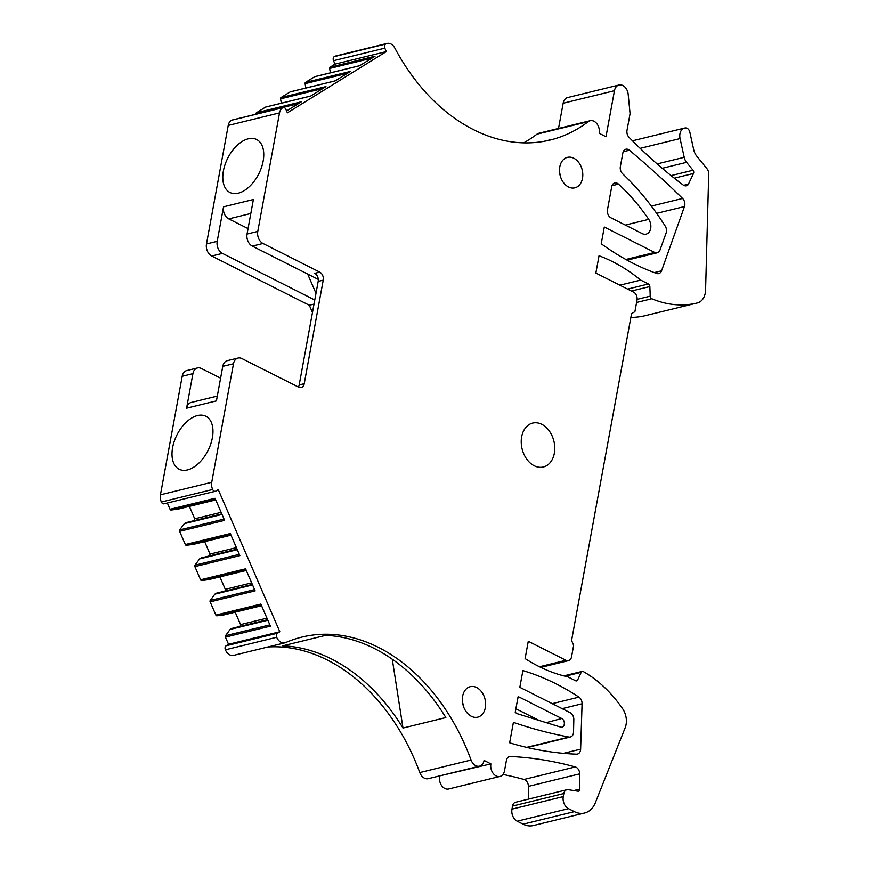 <?xml version="1.0" encoding="UTF-8"?>
<svg xmlns="http://www.w3.org/2000/svg" width="869" height="869" viewBox="0 0 869 869"><rect width="100%" height="100%" fill="white"/><g stroke="black" fill="none" stroke-linecap="round" stroke-linejoin="round"><path stroke-width="1.3" d="M631.459 291.017L649.849 286.531A2.509 1.814 -103.7 0 0 648.415 283.978L640.692 280.09A188.312 136.39 -103.7 0 0 599.034 255.768L595.852 273.062L633.534 292.071A6.279 4.551 -103.7 0 1 637.02 300.109L634.913 311.623L631.557 313.698L571.574 640.496L573.659 645.319L571.552 656.823A6.279 4.551 -103.7 0 1 568.5 660.636A6.279 4.551 -103.7 0 1 565.958 660.288L528.276 641.289L525.104 658.583A188.312 136.39 -103.7 0 0 567.881 676.853L575.593 680.742A2.509 1.814 -103.7 0 0 576.614 680.883A2.509 1.814 -103.7 0 0 577.646 679.96L575.213 680.546M562.145 708.659L582.078 703.781A6.279 4.551 -103.7 0 0 578.96 697.134A295.373 213.948 -103.7 0 0 522.899 670.586L519.825 687.314L570.216 712.732A6.279 4.551 -103.7 0 1 573.822 719.597L573.529 732.024A6.279 4.551 -103.7 0 1 570.357 737.01A6.279 4.551 -103.7 0 1 568.913 737.042A627.7 454.65 -103.7 0 1 513.394 722.367L509.647 742.756A6.279 4.551 -103.7 0 0 510.353 743.038A449.925 325.886 -103.7 0 0 576.549 754.151A6.279 4.551 -103.7 0 0 577.461 754.064A6.279 4.551 -103.7 0 0 580.633 749.143L563.492 753.336M518.076 696.851L515.241 712.287A8.788 6.365 -103.7 0 0 517.935 713.916L560.679 727.103A4.584 3.313 -103.7 0 0 561.982 727.168A4.584 3.313 -103.7 0 0 564.361 723.204A4.584 3.313 -103.7 0 0 561.732 718.511L519.955 697.438A8.788 6.365 -103.7 0 0 518.076 696.851M565.176 676.223L581.187 672.313A2.509 1.814 -103.7 0 1 582.219 671.389A2.509 1.814 -103.7 0 1 583.316 671.563A125.538 90.93 -103.7 0 1 622.649 708.789A16.315 11.818 -103.7 0 1 625.18 727.733L595.395 802.63A25.103 18.184 -103.7 0 1 584.576 813.015L533.284 825.55A25.103 18.184 -103.7 0 1 523.095 824.17L517.196 821.194A9.418 6.822 -103.7 0 1 511.971 809.137L512.525 806.074L563.818 793.538A6.279 4.551 -103.7 0 1 566.87 789.736A6.279 4.551 -103.7 0 1 568.207 789.682L578.015 791.203A2.509 1.814 -103.7 0 0 578.548 791.181A2.509 1.814 -103.7 0 0 579.819 789.085L579.699 773.855A6.279 4.551 -103.7 0 0 575.3 766.936A502.163 363.72 -103.7 0 0 510.418 756.486A6.279 4.551 -103.7 0 0 509.462 756.573A6.279 4.551 -103.7 0 0 506.421 760.386L504.52 770.738A9.418 6.822 -103.7 0 1 499.936 776.451A9.418 6.822 -103.7 0 1 493.005 773.171A9.418 6.822 -103.7 0 1 490.898 763.873L438.932 776.071M648.73 219.346A188.312 136.39 -103.7 0 0 618.467 184.119A6.279 4.551 -103.7 0 0 614.741 182.957A6.279 4.551 -103.7 0 0 611.7 186.759L607.474 209.777A6.279 4.551 -103.7 0 0 610.95 217.815L642.278 233.62A9.418 6.822 -103.7 0 0 646.101 234.13A9.418 6.822 -103.7 0 0 648.73 219.346L625.332 225.071M656.671 213.329L684.468 206.54A6.279 4.551 -103.7 0 0 682.589 198.447A949.23 687.531 -103.7 0 0 629.417 150.218A6.279 4.551 -103.7 0 0 625.897 149.218A6.279 4.551 -103.7 0 0 622.845 153.031L620.357 166.609A6.279 4.551 -103.7 0 0 622.584 173.757A251.087 181.86 -103.7 0 1 665.23 226.114A6.279 4.551 -103.7 0 1 666.121 232.968L660.016 250.011A6.279 4.551 -103.7 0 1 657.246 252.792A6.279 4.551 -103.7 0 1 654.694 252.455L604.303 227.037L601.229 243.765A295.373 213.948 -103.7 0 0 656.714 273.474A6.279 4.551 -103.7 0 0 658.767 273.605A6.279 4.551 -103.7 0 0 661.548 270.813L654.281 272.584M499.936 776.451L448.654 788.987A9.418 6.822 -103.7 0 1 441.713 785.706A9.418 6.822 -103.7 0 1 439.605 776.408M490.898 763.873L484.087 760.44A9.418 6.822 -103.7 0 1 479.514 766.154L428.221 778.689A9.418 6.822 -103.7 0 1 419.792 772.563A188.942 136.846 -103.7 0 0 267.891 647.003M479.514 766.154A9.418 6.822 -103.7 0 1 471.074 760.027A188.942 136.846 -103.7 0 0 301.88 637.107A188.942 136.846 -103.7 0 0 285.695 642.571A9.418 6.822 -103.7 0 1 284.891 642.843L233.598 655.378A9.418 6.822 -103.7 0 1 225.386 649.816A3.139 2.27 -103.7 0 1 226.146 645.776L228.536 644.298L225.429 637.14A1.26 0.912 -103.7 0 1 225.505 635.717L230.122 629.428L267.848 620.216M267.619 619.673L231.708 628.45L230.122 629.428M240.246 626.364L240.572 624.594L235.184 612.156M261.569 605.715L223.844 614.926L216.892 615.806A1.26 0.912 -103.7 0 1 215.87 615.067L260.852 604.074L270.411 626.136L225.429 637.14M252.347 584.413L216.435 593.19L214.849 594.168L210.233 600.457A1.26 0.912 -103.7 0 0 210.157 601.869L215.87 615.067M219.911 576.897L225.299 589.323L224.973 591.105M246.296 570.444L208.571 579.666L201.608 580.546A1.26 0.912 -103.7 0 1 200.598 579.808L245.579 568.815L255.138 590.877L210.157 601.869M237.063 549.154L201.163 557.931L199.577 558.908L194.96 565.187A1.26 0.912 -103.7 0 0 194.884 566.61L200.598 579.808M204.639 541.637L210.026 554.064L209.701 555.845M231.013 535.185L193.298 544.407L186.335 545.287A1.26 0.912 -103.7 0 1 185.325 544.537L230.307 533.544L239.866 555.617L194.884 566.61M221.791 513.894L185.879 522.671L184.304 523.649L179.687 529.927A1.26 0.912 -103.7 0 0 179.611 531.35L185.325 544.537M189.366 506.366L194.743 518.804L194.417 520.585M215.74 499.925L178.015 509.147L171.063 510.027A1.26 0.912 -103.7 0 1 170.052 509.277L215.034 498.285L224.593 520.357L179.611 531.35M167.326 502.999L170.052 509.277M284.891 642.843A9.418 6.822 -103.7 0 1 276.679 637.281A3.139 2.27 -103.7 0 1 277.439 633.24L279.829 631.763L218.238 489.584L215.849 491.061A3.139 2.27 -103.7 0 1 215.36 491.267L164.067 503.803A3.139 2.27 -103.7 0 1 161.362 502.01A9.418 6.822 -103.7 0 1 160.287 496.036A9.418 6.822 -103.7 0 1 160.439 494.809L182.197 376.288A9.418 6.822 -103.7 0 1 186.77 370.574L197.491 367.956A9.418 6.822 -103.7 0 1 201.315 368.467L220.596 378.189M215.36 491.267A3.139 2.27 -103.7 0 1 212.655 489.475A9.418 6.822 -103.7 0 1 211.732 482.273L233.489 363.753A9.418 6.822 -103.7 0 1 238.063 358.039A9.418 6.822 -103.7 0 1 241.886 358.549L298.632 387.172A6.279 4.551 -103.7 0 0 301.174 387.52A6.279 4.551 -103.7 0 0 304.226 383.707L323.235 280.144A6.279 4.551 -103.7 0 0 319.749 272.106L263.003 243.483A9.418 6.822 -103.7 0 1 257.778 231.415L279.525 112.894L228.232 125.429L206.485 243.95A9.418 6.822 -103.7 0 0 211.71 256.018L309.321 305.247L312.471 312.525M228.232 125.429A9.418 6.822 -103.7 0 1 228.525 124.267A9.418 6.822 -103.7 0 1 231.415 120.291A3.139 2.27 -103.7 0 1 231.882 120.107L283.175 107.571A3.139 2.27 -103.7 0 1 285.901 109.396L287.378 112.829L386.303 51.597L335.01 64.132L330.035 67.217L375.017 56.224L359.657 65.729L314.676 76.722A1.26 0.912 -103.7 0 1 315.078 76.624M256.051 114.197L256.018 114.024A1.26 0.912 -103.7 0 1 256.431 112.774L265.61 107.093A1.26 0.912 -103.7 0 1 266.012 106.996M281.35 103.215L280.557 98.838A1.26 0.912 -103.7 0 1 280.969 97.589L290.148 91.908A1.26 0.912 -103.7 0 1 290.55 91.81M305.877 88.03L305.084 83.652A1.26 0.912 -103.7 0 1 305.497 82.403L314.676 76.722M330.416 72.844L329.623 68.466A1.26 0.912 -103.7 0 1 330.035 67.217M335.01 64.132L333.522 60.7A3.139 2.27 -103.7 0 1 334.25 56.637A9.418 6.822 -103.7 0 1 335.782 55.985L387.063 43.45A9.418 6.822 -103.7 0 1 394.808 48.034A188.942 136.846 -103.7 0 0 550.186 140.028A188.942 136.846 -103.7 0 0 588.248 121.638A9.418 6.822 -103.7 0 1 590.138 120.726A9.418 6.822 -103.7 0 1 597.079 124.006A9.418 6.822 -103.7 0 1 599.186 133.305L605.997 136.737L614.448 90.713A9.418 6.822 -103.7 0 1 619.021 84.999A9.418 6.822 -103.7 0 1 628.189 94.341L630.068 113.676L627.005 130.361A6.279 4.551 -103.7 0 0 629.069 137.345A502.163 363.72 -103.7 0 0 683.088 184.956A6.279 4.551 -103.7 0 0 686.38 185.77A6.279 4.551 -103.7 0 0 687.694 185.13L684.913 185.803M588.248 121.638L536.955 134.174A188.942 136.846 -103.7 0 1 523.703 142.842M536.955 134.174A9.418 6.822 -103.7 0 1 538.845 133.261L590.138 120.726M614.448 90.713L563.155 103.248L558.528 128.449M563.155 103.248A9.418 6.822 -103.7 0 1 567.729 97.534L619.021 84.999M640.692 280.09L619.879 285.173M581.187 672.313L577.646 679.96M584.576 813.015A25.103 18.184 -103.7 0 1 574.387 811.635L568.489 808.659A9.418 6.822 -103.7 0 1 563.264 796.601L511.971 809.137M563.818 793.538L563.264 796.601M512.525 806.074A6.279 4.551 -103.7 0 1 515.578 802.272L566.87 789.736M528.504 799.111L528.406 786.391L579.699 773.855M502.934 774.442A502.163 363.72 -103.7 0 1 524.018 779.471A6.279 4.551 -103.7 0 1 528.406 786.391M279.829 631.763L228.536 644.298M238.063 358.039L227.341 360.657A9.418 6.822 -103.7 0 0 222.768 366.37L216.435 400.891L186.585 408.18L192.918 373.659A9.418 6.822 -103.7 0 1 197.491 367.956M197.48 415.556A29.655 17.391 116.8 0 1 205.844 416.251A29.655 17.391 116.8 0 1 210.667 444.265A29.655 17.391 116.8 0 1 187.498 469.923A29.655 17.391 116.8 0 1 179.133 469.217A29.655 17.391 116.8 0 1 174.3 441.202A29.655 17.391 116.8 0 1 197.48 415.556M319.749 272.106L314.708 273.333A6.279 4.551 -103.7 0 1 317.218 275.864A6.279 4.551 -103.7 0 1 318.184 281.382L299.186 384.945A6.279 4.551 -103.7 0 1 298.382 387.053M257.778 231.415L247.057 234.033A9.418 6.822 -103.7 0 0 252.282 246.101L318.282 279.394M247.057 234.033L253.39 199.512L223.539 206.811L217.207 241.332L206.485 243.95M248.273 138.812A29.655 17.391 116.8 0 1 256.637 139.507A29.655 17.391 116.8 0 1 261.46 167.521A29.655 17.391 116.8 0 1 238.291 193.179A29.655 17.391 116.8 0 1 229.927 192.473A29.655 17.391 116.8 0 1 225.093 164.458A29.655 17.391 116.8 0 1 248.273 138.812M279.525 112.894A9.418 6.822 -103.7 0 1 282.707 107.756A3.139 2.27 -103.7 0 1 283.175 107.571M256.431 112.774L301.413 101.782L286.574 110.96M305.497 82.403L350.479 71.41L335.13 80.915L290.148 91.908M280.969 97.589L325.951 86.596L310.591 96.101L265.61 107.093M333.522 60.7L384.815 48.164L386.303 51.597M384.815 48.164A3.139 2.27 -103.7 0 1 385.543 44.102A9.418 6.822 -103.7 0 1 387.063 43.45M662.211 168.293L686.586 162.329L693.027 170.248A2.509 1.814 -103.7 0 1 693.495 173.474L688.444 184.152A3.769 2.726 -103.7 0 1 687.694 185.13M686.586 162.329A9.418 6.822 -103.7 0 1 684.207 157.3L657.127 163.915M640.138 148.338L680.069 138.584L684.207 157.3M680.069 138.584A9.418 6.822 -103.7 0 1 679.949 133.804A9.418 6.822 -103.7 0 1 684.522 128.091A9.418 6.822 -103.7 0 1 685.695 127.949A5.018 3.639 -103.7 0 1 689.834 132.186L693.668 149.555A12.557 9.092 -103.7 0 0 696.84 156.257L706.931 168.651A6.279 4.551 -103.7 0 1 708.713 174.039L705.585 290.061A16.315 11.818 -103.7 0 1 697.394 302.933A125.538 90.93 -103.7 0 1 697.057 303.02A125.538 90.93 -103.7 0 1 651.783 298.751A2.509 1.814 -103.7 0 1 650.229 296.155L637.118 299.349M632.523 140.854A9.418 6.822 -103.7 0 1 633.229 140.626L684.522 128.091M646.101 315.469A125.538 90.93 -103.7 0 1 645.765 315.556A125.538 90.93 -103.7 0 1 630.861 317.446M649.849 286.531L650.229 296.155M541.8 424.333A22.594 16.37 -103.7 0 1 554.759 447.307A22.594 16.37 -103.7 0 1 543.364 466.99A22.594 16.37 -103.7 0 1 534.207 465.751A22.594 16.37 -103.7 0 1 521.248 442.777A22.594 16.37 -103.7 0 1 532.643 423.084A22.594 16.37 -103.7 0 1 541.8 424.333M684.468 206.54L661.548 270.813M539.095 720.444L515.893 708.746M529.808 746.916L529.775 748.09M582.078 703.781L580.633 749.143M560.733 177.417A15.696 11.362 76.3 0 0 559.69 173.116M568.5 186.976A15.696 11.362 76.3 0 0 574.865 187.834A15.696 11.362 76.3 0 0 582.784 174.169A15.696 11.362 76.3 0 0 573.779 158.212A15.696 11.362 76.3 0 0 567.414 157.354A15.696 11.362 76.3 0 0 559.506 171.019A15.696 11.362 76.3 0 0 568.5 186.976M463.59 706.736A15.696 11.362 76.3 0 0 462.536 702.434M471.356 716.295A15.696 11.362 76.3 0 0 477.722 717.164A15.696 11.362 76.3 0 0 485.63 703.488A15.696 11.362 76.3 0 0 476.636 687.531A15.696 11.362 76.3 0 0 470.27 686.673A15.696 11.362 76.3 0 0 462.351 700.338A15.696 11.362 76.3 0 0 471.356 716.295M240.572 624.594L266.946 618.141M214.849 594.168L252.575 584.946M225.299 589.323L251.673 582.882M199.577 558.908L237.302 549.686M210.026 554.064L236.401 547.622M184.304 523.649L222.029 514.426M194.743 518.804L221.128 512.352M316.001 293.298L307.648 274.028M309.321 305.247L314.024 304.096M314.774 299.968L222.431 253.4A9.418 6.822 -103.7 0 1 217.207 241.332M217.315 396.079L191.158 402.477A9.418 6.822 76.3 0 0 186.585 408.18M250.826 213.481L228.764 218.879A9.418 6.822 -103.7 0 1 223.539 206.811M228.764 218.879L248.056 228.601M544.092 141.31L551.978 139.388A188.942 136.846 -103.7 0 1 548.078 140.517M282.773 645.841A188.942 136.846 -103.7 0 1 402.988 728.048L445.862 717.566A188.942 136.846 -103.7 0 0 325.658 635.369L282.773 645.841M392.277 659.245L402.988 728.048M565.958 660.288L539.486 666.762M578.96 697.134L552.239 703.662M517.87 697.992L519.955 697.438M568.913 737.042L526.625 747.373M510.418 756.486L508.582 756.932M618.467 184.119L611.982 185.705M654.694 252.455L625.886 259.494M574.387 811.635L523.095 824.17M517.196 821.194L568.489 808.659M579.819 789.085L573.822 790.551M575.3 766.936L524.018 779.471M471.074 760.027L419.792 772.563M276.679 637.281L225.386 649.816M277.439 633.24L226.146 645.776M212.655 489.475L161.362 502.01M211.732 482.273L160.439 494.809M233.489 363.753L222.768 366.37M192.918 373.659L182.197 376.288M304.226 383.707L299.186 384.945M323.235 280.144L318.184 281.382M263.003 243.483L252.282 246.101M282.707 107.756L231.415 120.291M385.543 44.102L334.25 56.637M688.444 184.152L683.642 185.325M674.279 178.178L693.495 173.474M693.027 170.248L671.064 175.614M651.783 298.751L636.586 302.455M648.415 283.978L627.592 289.073M682.589 198.447L651.37 206.083M629.417 150.218L623.225 151.727M546.232 722.65L561.732 718.511M269.868 624.876L225.505 635.717M216.892 615.806L261.243 604.965M254.595 589.616L210.233 600.457M201.608 580.546L245.97 569.706M239.323 554.346L194.96 565.187M186.335 545.287L230.698 534.446M224.05 519.086L179.687 529.927M171.063 510.027L215.425 499.186M222.431 253.4L211.71 256.018M256.018 114.024L298.339 103.683M280.557 98.838L322.877 88.497M305.084 83.652L347.404 73.311M329.623 68.466L371.943 58.125M568.5 660.636L540.811 667.403M582.219 671.389L563.829 675.886M697.057 303.02L645.765 315.556M657.246 252.792L627.103 260.157M570.357 737.01L527.298 747.525M310.689 96.035L265.805 107.006M335.217 80.85L290.333 91.821M359.755 65.664L314.871 76.635"/></g></svg>
